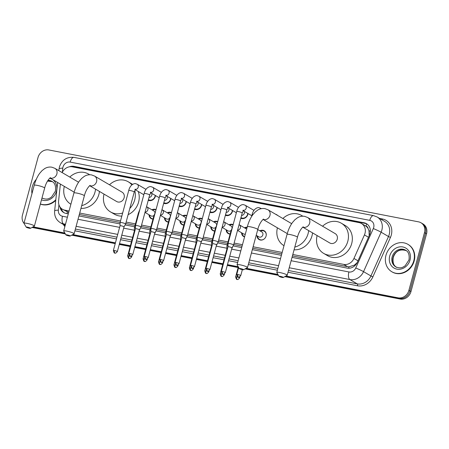 <?xml version="1.0" encoding="UTF-8"?>
<svg xmlns="http://www.w3.org/2000/svg" width="449" height="449" viewBox="0 0 449 449"><rect width="100%" height="100%" fill="white"/><g stroke="black" fill="none" stroke-linecap="round" stroke-linejoin="round"><path stroke-width="0.67" d="M152.991 219.095A5.085 4.484 120.4 0 1 151.089 218.545A5.085 4.484 120.4 0 1 149.017 214.751M168.414 222.092A5.085 4.484 120.4 0 1 166.517 221.548A5.085 4.484 120.4 0 1 164.441 217.754M183.843 225.095A5.085 4.484 120.4 0 1 181.94 224.545A5.085 4.484 120.4 0 1 179.864 220.751M199.266 228.092A5.085 4.484 120.4 0 1 197.364 227.548A5.085 4.484 120.4 0 1 195.293 223.754M214.689 231.095A5.085 4.484 120.4 0 1 212.787 230.545A5.085 4.484 120.4 0 1 210.716 226.751M230.113 234.092A5.085 4.484 120.4 0 1 228.215 233.547A5.085 4.484 120.4 0 1 226.139 229.753M244.565 236.943A5.085 4.484 120.4 0 1 243.639 236.544A5.085 4.484 120.4 0 1 241.562 232.75M259.881 230.814A5.085 4.484 120.4 0 1 264.203 230.769A5.085 4.484 120.4 0 1 266.089 236.022A5.085 4.484 120.4 0 1 259.062 239.547A5.085 4.484 120.4 0 1 256.991 235.753M155.5 195.545A5.41 4.771 120.4 0 1 155.343 196.32A5.41 4.771 120.4 0 1 148.254 200.265M170.923 198.542A5.41 4.771 120.4 0 1 170.772 199.317A5.41 4.771 120.4 0 1 163.683 203.268M186.346 201.545A5.41 4.771 120.4 0 1 186.195 202.319A5.41 4.771 120.4 0 1 179.106 206.265M201.775 204.542A5.41 4.771 120.4 0 1 201.618 205.316A5.41 4.771 120.4 0 1 194.529 209.268M217.198 207.545A5.41 4.771 120.4 0 1 217.041 208.319A5.41 4.771 120.4 0 1 209.952 212.265M232.621 210.542A5.41 4.771 120.4 0 1 232.47 211.316A5.41 4.771 120.4 0 1 225.381 215.267M248.044 213.544A5.41 4.771 120.4 0 1 247.893 214.319A5.41 4.771 120.4 0 1 240.804 218.265M292.81 254.493L343.698 264.394A9.536 8.402 -59.6 0 0 353.958 258.456L364.442 234.911A9.536 8.402 -59.6 0 0 364.998 233.351A9.536 8.402 -59.6 0 0 361.467 223.501A9.536 8.402 -59.6 0 0 359.105 222.614L72.34 166.837A9.536 8.402 -59.6 0 0 62.158 172.601M369.185 235.804L369.005 230.73L368.04 228.462A3.177 2.801 -59.6 0 0 365.974 226.111A9.536 4.305 -79 0 1 366.726 223.877M365.974 226.111L365.828 226.083A9.536 8.402 120.4 0 1 368.04 228.462M292.422 255.941L347.593 266.672L349.002 266.813L354.418 265.135L357.202 262.581M79.316 214.499L120.113 222.429M125.748 223.529L135.07 225.342M141.171 226.526L150.499 228.339M156.594 229.529L165.922 231.342M172.018 232.526L181.345 234.339M187.446 235.529L196.769 237.341M202.869 238.526L212.197 240.338M218.293 241.528L227.621 243.341M233.716 244.525L242.084 246.153M252.72 248.218L281.781 253.876M60.374 184.084L58.595 201.012A9.536 8.402 -59.6 0 0 62.428 209.256L68.686 212.428M365.828 226.083L361.467 223.501M62.428 209.256A9.536 8.402 -59.6 0 0 64.791 210.149L69.073 210.979M79.709 213.051L120.506 220.981M126.135 222.075L135.463 223.894M141.564 225.078L150.886 226.891M156.987 228.075L166.315 229.894M172.41 231.078L181.738 232.891M187.834 234.075L197.162 235.893M203.262 237.078L212.585 238.89M218.685 240.075L228.008 241.893M234.109 243.077L242.471 244.705M253.107 246.77L282.174 252.428M244.458 227.817A5.085 4.484 120.4 0 1 247.186 227.245M229.029 224.814A5.085 4.484 120.4 0 1 233.154 224.657M213.606 221.817A5.085 4.484 120.4 0 1 217.726 221.66M198.183 218.815A5.085 4.484 120.4 0 1 202.303 218.657M182.76 215.817A5.085 4.484 120.4 0 1 186.879 215.66M167.331 212.815A5.085 4.484 120.4 0 1 171.456 212.658M151.908 209.818A5.085 4.484 120.4 0 1 156.028 209.661M275.664 214.285A5.41 4.771 120.4 0 1 276.736 214.729A5.41 4.771 120.4 0 1 277.645 215.447M23.977 223.316A9.536 8.402 120.4 0 1 22.45 215.183L38.03 157.442A9.536 8.402 120.4 0 1 48.84 149.955L418.586 221.862A9.536 8.402 120.4 0 1 420.943 222.749A9.536 8.402 120.4 0 1 424.479 232.604L408.899 290.34A9.536 8.402 120.4 0 1 398.083 297.833L399.122 298.439L285.368 276.315L399.122 298.439A9.536 8.402 120.4 0 0 409.937 290.946A9.536 8.402 120.4 0 1 399.122 298.439L400.16 299.045L284.829 276.618M278.212 274.923L245.665 268.592L278.212 274.923M238.251 267.155L227.362 265.033L238.251 267.155M222.827 264.152L211.939 262.036L222.827 264.152M207.404 261.155L196.51 259.034L207.404 261.155M191.976 258.153L181.087 256.037L191.976 258.153M176.552 255.155L165.664 253.034L176.552 255.155M161.129 252.153L150.241 250.037L161.129 252.153M145.706 249.156L134.812 247.034L145.706 249.156M130.277 246.153L119.389 244.037L130.277 246.153M115.326 243.246L72.261 234.872L115.326 243.246M65.105 233.48L32.558 227.149L65.105 233.48M424.479 232.604L425.512 233.211L409.937 290.946L425.512 233.211A9.536 8.402 120.4 0 0 421.981 223.361A9.536 8.402 120.4 0 1 425.512 233.211L426.55 233.817L410.97 291.558A9.536 8.402 120.4 0 1 400.16 299.045M420.943 222.749L423.02 223.967A9.536 8.402 120.4 0 1 426.55 233.817M278.481 275.383L245.126 268.895M238.15 267.537L227.256 265.421M222.721 264.54L211.833 262.418M207.298 261.537L196.409 259.421M191.875 258.54L180.986 256.418M176.451 255.537L165.558 253.421M161.023 252.54L150.134 250.419M145.599 249.537L134.711 247.421M130.176 246.54L119.288 244.419M115.219 243.633L71.728 235.169M65.374 233.935L32.025 227.452M292.035 257.378L347.144 268.098A9.536 8.402 -59.6 0 0 357.398 262.16L369.46 235.085A9.536 8.402 -59.6 0 0 370.015 233.525A9.536 8.402 -59.6 0 0 366.479 223.669A9.536 8.402 -59.6 0 0 364.122 222.783L74.012 166.36A9.536 8.402 -59.6 0 0 69.342 166.832M72.564 166.882A9.536 8.402 120.4 0 1 75.05 166.966L365.16 223.389A9.536 8.402 120.4 0 1 366.99 223.995M398.083 297.833L285.901 276.017M277.942 274.468L246.198 268.294M238.239 266.745L227.463 264.652M222.929 263.765L212.04 261.649M207.505 260.768L196.617 258.652M192.082 257.765L181.194 255.649M176.659 254.768L165.765 252.652M161.23 251.766L150.342 249.65M145.807 248.768L134.919 246.653M130.384 245.766L119.496 243.65M115.427 242.858L72.8 234.569M64.836 233.02L33.097 226.846M59.947 206.894A9.536 8.402 -59.6 0 0 63.702 212.54A9.536 8.402 -59.6 0 0 66.065 213.427L68.293 213.864M78.929 215.93L120.068 223.933M125.114 224.915L134.683 226.773M140.537 227.912L150.112 229.776M155.96 230.915L165.535 232.773M171.389 233.912L180.958 235.776M186.812 236.915L196.381 238.773M202.235 239.912L211.81 241.775M217.658 242.915L227.233 244.772M233.087 245.912L241.697 247.584M252.332 249.655L281.4 255.307M64.235 212.826A9.536 8.402 120.4 0 1 61.159 208.319M385.949 255.341A15.895 14.009 120.4 0 1 407.905 244.335A15.895 14.009 120.4 0 1 413.793 260.757A15.895 14.009 120.4 0 1 391.837 271.763A15.895 14.009 120.4 0 1 385.949 255.341M407.905 244.335L408.293 244.565A15.895 14.009 120.4 0 1 414.18 260.987A15.895 14.009 120.4 0 1 392.23 271.993L391.837 271.763M31.98 193.581A15.895 14.009 120.4 0 1 32.356 186.571A15.895 14.009 120.4 0 1 36.296 179.308M55.816 199.726A15.895 14.009 120.4 0 1 40.371 203.981M55.743 200.417A15.895 14.009 120.4 0 1 40.348 204.054M280.271 276.331A2.223 0.309 -164.9 0 0 279.037 276.331A2.223 0.309 -164.9 0 0 282.084 277.398A2.223 0.309 -164.9 0 0 283.291 277.482A2.223 0.309 -164.9 0 0 282.488 276.954A2.223 0.309 -164.9 0 0 280.271 276.331M279.037 276.331L276.803 272.537A5.405 0.758 15.1 0 1 276.78 272.42A5.405 0.758 15.1 0 1 279.794 272.537A5.405 0.758 15.1 0 1 287.214 275.231A5.405 0.758 15.1 0 1 287.136 275.321L283.291 277.482M302.822 227.183L329.768 242.965A5.405 4.765 -59.6 0 0 337.233 239.222A5.405 4.765 -59.6 0 0 335.229 233.643L307.672 217.501L304.697 216.373C302.138 215.93 299.719 216.412 297.429 217.804L294.819 219.819L292.439 222.552C290.088 225.825 288.286 229.787 287.029 234.434L276.78 272.42M322.584 226.234A17.483 15.406 120.4 0 1 341.335 223.22A17.483 15.406 120.4 0 1 347.812 241.281A17.483 15.406 120.4 0 1 323.662 253.388A17.483 15.406 120.4 0 1 317.123 235.562M341.335 223.22L345.225 225.493A17.483 15.406 120.4 0 1 351.702 243.56A17.483 15.406 120.4 0 1 327.551 255.666L323.662 253.388M240.569 268.614A2.223 0.309 -164.9 0 0 239.334 268.614A2.223 0.309 -164.9 0 0 242.381 269.675A2.223 0.309 -164.9 0 0 243.588 269.759A2.223 0.309 -164.9 0 0 242.786 269.237A2.223 0.309 -164.9 0 0 240.569 268.614M239.334 268.614L237.1 264.815A5.405 0.758 15.1 0 1 237.078 264.697A5.405 0.758 15.1 0 1 240.092 264.815A5.405 0.758 15.1 0 1 247.511 267.514A5.405 0.758 15.1 0 1 247.433 267.598L243.588 269.759M282.881 218.511A17.483 15.406 120.4 0 1 301.633 215.498A17.483 15.406 120.4 0 1 302.716 216.199M308.659 230.601A17.483 15.406 120.4 0 1 308.109 233.559A17.483 15.406 120.4 0 1 294.808 247.085M312.549 232.879A17.483 15.406 120.4 0 1 311.999 235.837A17.483 15.406 120.4 0 1 294.073 249.812M283.959 245.665L283.993 245.687A17.483 15.406 120.4 0 1 283.959 245.665A17.483 15.406 120.4 0 1 277.42 227.839M67.165 234.889A2.223 0.309 -164.9 0 0 65.936 234.889A2.223 0.309 -164.9 0 0 68.983 235.95A2.223 0.309 -164.9 0 0 70.19 236.034A2.223 0.309 -164.9 0 0 69.387 235.512A2.223 0.309 -164.9 0 0 67.165 234.889M65.936 234.889L63.702 231.089A5.405 0.758 15.1 0 1 63.679 230.971A5.405 0.758 15.1 0 1 66.693 231.089A5.405 0.758 15.1 0 1 74.113 233.789A5.405 0.758 15.1 0 1 74.034 233.878L70.19 236.034M89.716 185.734L116.661 201.522A5.405 4.765 -59.6 0 0 124.126 197.779A5.405 4.765 -59.6 0 0 122.128 192.194L94.571 176.053L91.59 174.925C89.037 174.487 86.612 174.964 84.328 176.356L81.712 178.376L79.338 181.11C76.987 184.382 75.185 188.339 73.928 192.986L63.679 230.971M109.483 184.786A17.483 15.406 120.4 0 1 128.229 181.772A17.483 15.406 120.4 0 1 131.888 184.893M134.773 190.533A17.483 15.406 120.4 0 1 134.706 199.833A17.483 15.406 120.4 0 1 129.823 208.415M128.229 181.772L132.118 184.051A17.483 15.406 120.4 0 1 132.618 184.354M138.23 191.465A17.483 15.406 120.4 0 1 138.595 202.112A17.483 15.406 120.4 0 1 128.145 214.639M122.661 212.994A17.483 15.406 120.4 0 1 110.561 211.945A17.483 15.406 120.4 0 1 104.022 194.114M121.819 216.109A17.483 15.406 120.4 0 1 114.45 214.218L110.561 211.945M27.462 227.166A2.223 0.309 -164.9 0 0 26.233 227.166A2.223 0.309 -164.9 0 0 29.28 228.227A2.223 0.309 -164.9 0 0 30.487 228.311A2.223 0.309 -164.9 0 0 29.685 227.789A2.223 0.309 -164.9 0 0 27.462 227.166M26.233 227.166L23.999 223.366A5.405 0.758 15.1 0 1 23.977 223.248A5.405 0.758 15.1 0 1 26.991 223.366A5.405 0.758 15.1 0 1 34.41 226.066A5.405 0.758 15.1 0 1 34.332 226.156L30.487 228.311M69.78 177.069A17.483 15.406 120.4 0 1 88.526 174.049A17.483 15.406 120.4 0 1 89.609 174.756M95.558 189.158A17.483 15.406 120.4 0 1 95.003 192.116A17.483 15.406 120.4 0 1 81.707 205.642M99.448 191.437A17.483 15.406 120.4 0 1 98.892 194.389A17.483 15.406 120.4 0 1 80.972 208.364M70.858 204.222L70.891 204.239A17.483 15.406 120.4 0 1 70.858 204.222A17.483 15.406 120.4 0 1 64.319 186.391M225.325 272.582C222.777 275.467 223.17 273.564 222.934 274.075A2.065 0.932 101 0 1 222.799 274.019A2.065 0.932 -79 0 1 222.485 271.55A2.065 0.286 -164.9 0 1 225.325 272.582L231.998 247.848A2.065 0.286 -164.9 0 0 231.998 247.848L233.581 245.031A2.862 0.398 -164.9 0 0 233.587 245.014A2.862 0.398 -164.9 0 0 233.328 244.756A2.862 0.398 -164.9 0 0 229.658 243.588A2.862 0.398 -164.9 0 0 228.064 243.526A2.862 0.398 -164.9 0 0 228.058 243.538L236.702 211.496A2.862 0.398 -164.9 0 1 238.144 211.53A2.862 0.398 -164.9 0 1 238.301 211.558A2.862 0.398 -164.9 0 1 242.23 212.983L243.605 210.216L242.836 210.345M231.998 247.848A2.065 0.286 -164.9 0 0 231.813 247.663A2.065 0.286 -164.9 0 0 229.164 246.815A2.065 0.286 -164.9 0 0 228.008 246.77A2.065 0.286 -164.9 0 0 228.008 246.782L228.058 243.538M240.973 217.647A4.771 4.204 -59.6 0 0 241.001 217.664A4.771 4.204 -59.6 0 0 247.59 214.364A4.771 4.204 -59.6 0 0 247.753 213.37M241.573 215.413A2.862 2.52 -59.6 0 0 244.363 213.123A2.862 2.52 -59.6 0 0 244.29 211.344M214.235 240.585A2.862 0.398 -164.9 0 0 212.635 240.524A2.862 0.398 -164.9 0 0 212.635 240.541L212.585 243.773A2.065 0.286 -164.9 0 0 212.585 243.779A2.065 0.286 -164.9 0 1 213.735 243.813A2.065 0.286 -164.9 0 1 216.39 244.66A2.065 0.286 -164.9 0 1 216.575 244.845L218.158 242.028A2.862 0.398 -164.9 0 0 218.163 242.017A2.862 0.398 -164.9 0 0 217.905 241.758A2.862 0.398 -164.9 0 0 214.235 240.585M216.57 244.857A2.065 0.286 -164.9 0 0 216.575 244.845L209.902 269.585A2.065 0.286 -164.9 0 0 207.062 268.553A2.065 0.286 -164.9 0 0 205.911 268.508L212.585 243.768M225.544 214.644A4.771 4.204 -59.6 0 0 225.578 214.661A4.771 4.204 -59.6 0 0 232.167 211.361A4.771 4.204 -59.6 0 0 232.329 210.373M226.15 212.416A2.862 2.52 -59.6 0 0 228.939 210.126A2.862 2.52 -59.6 0 0 228.861 208.342M198.806 237.588A2.862 0.398 -164.9 0 0 197.212 237.527A2.862 0.398 -164.9 0 0 197.212 237.538L197.162 240.776A2.065 0.286 -164.9 0 0 197.162 240.782A2.065 0.286 -164.9 0 1 198.312 240.816A2.065 0.286 -164.9 0 1 200.967 241.663A2.065 0.286 -164.9 0 1 201.152 241.848A2.065 0.286 -164.9 0 0 201.152 241.848L202.729 239.031A2.862 0.398 -164.9 0 0 202.735 239.014A2.862 0.398 -164.9 0 0 202.482 238.756A2.862 0.398 -164.9 0 0 198.806 237.588M210.121 211.647A4.771 4.204 -59.6 0 0 210.154 211.664A4.771 4.204 -59.6 0 0 216.738 208.364A4.771 4.204 -59.6 0 0 216.906 207.371M210.721 209.414A2.862 2.52 -59.6 0 0 213.516 207.124A2.862 2.52 -59.6 0 0 213.438 205.345M183.383 234.586A2.862 0.398 -164.9 0 0 181.789 234.524A2.862 0.398 -164.9 0 0 181.789 234.541L181.733 237.774A2.065 0.286 -164.9 0 0 181.733 237.779A2.065 0.286 -164.9 0 1 182.889 237.813A2.065 0.286 -164.9 0 1 185.538 238.66A2.065 0.286 -164.9 0 1 185.723 238.846L187.306 236.028A2.862 0.398 -164.9 0 0 187.312 236.017A2.862 0.398 -164.9 0 0 187.059 235.759A2.862 0.398 -164.9 0 0 183.383 234.586M185.723 238.857A2.065 0.286 -164.9 0 0 185.723 238.846L179.05 263.585A2.065 0.286 -164.9 0 0 176.216 262.553A2.065 0.286 -164.9 0 0 175.059 262.508L181.738 237.768M194.698 208.645A4.771 4.204 -59.6 0 0 194.731 208.662A4.771 4.204 -59.6 0 0 201.315 205.361A4.771 4.204 -59.6 0 0 201.483 204.374M195.298 206.417A2.862 2.52 -59.6 0 0 198.088 204.127A2.862 2.52 -59.6 0 0 198.015 202.342M170.3 235.854L171.883 233.031A2.862 0.398 -164.9 0 0 171.888 233.014A2.862 0.398 -164.9 0 0 171.63 232.756A2.862 0.398 -164.9 0 0 167.96 231.589A2.862 0.398 -164.9 0 0 166.366 231.527A2.862 0.398 -164.9 0 0 166.36 231.538L166.31 234.776A2.065 0.286 -164.9 0 0 166.31 234.782A2.065 0.286 -164.9 0 1 167.466 234.816A2.065 0.286 -164.9 0 1 170.115 235.663A2.065 0.286 -164.9 0 1 170.3 235.848A2.065 0.286 -164.9 0 1 170.294 235.854M179.274 205.648A4.771 4.204 -59.6 0 0 179.303 205.664A4.771 4.204 -59.6 0 0 185.892 202.364A4.771 4.204 -59.6 0 0 186.054 201.371M179.875 203.414A2.862 2.52 -59.6 0 0 182.664 201.124A2.862 2.52 -59.6 0 0 182.591 199.345M152.537 228.586A2.862 0.398 -164.9 0 0 150.937 228.524A2.862 0.398 -164.9 0 0 150.937 228.541L150.886 231.774A2.065 0.286 -164.9 0 0 150.886 231.779A2.065 0.286 -164.9 0 1 152.037 231.813A2.065 0.286 -164.9 0 1 154.692 232.661A2.065 0.286 -164.9 0 1 154.877 232.846A2.065 0.286 -164.9 0 1 154.871 232.857L156.46 230.028A2.862 0.398 -164.9 0 0 156.465 230.017A2.862 0.398 -164.9 0 0 156.207 229.759A2.862 0.398 -164.9 0 0 152.537 228.586M163.851 202.645A4.771 4.204 -59.6 0 0 163.879 202.662A4.771 4.204 -59.6 0 0 170.468 199.362A4.771 4.204 -59.6 0 0 170.631 198.374M164.452 200.417A2.862 2.52 -59.6 0 0 167.241 198.127A2.862 2.52 -59.6 0 0 167.163 196.342M132.775 254.583C130.227 257.468 130.62 255.565 130.39 256.076A2.065 0.932 101 0 1 130.249 256.02A2.065 0.932 -79 0 1 129.941 253.55A2.065 0.286 -164.9 0 1 132.775 254.583L139.454 229.849A2.065 0.286 -164.9 0 0 139.454 229.849L141.031 227.031A2.862 0.398 -164.9 0 0 141.037 227.014A2.862 0.398 -164.9 0 0 140.784 226.756A2.862 0.398 -164.9 0 0 137.108 225.589A2.862 0.398 -164.9 0 0 135.514 225.527A2.862 0.398 -164.9 0 0 135.514 225.538L144.157 193.497A2.862 0.398 -164.9 0 1 145.599 193.53A2.862 0.398 -164.9 0 1 145.751 193.558A2.862 0.398 -164.9 0 1 149.68 194.984L151.06 192.217L150.286 192.346M139.454 229.849A2.065 0.286 -164.9 0 0 139.269 229.663A2.065 0.286 -164.9 0 0 136.614 228.816A2.065 0.286 -164.9 0 0 135.463 228.771A2.065 0.286 -164.9 0 0 135.463 228.782M148.423 199.648A4.771 4.204 -59.6 0 0 148.456 199.665A4.771 4.204 -59.6 0 0 155.04 196.365A4.771 4.204 -59.6 0 0 155.208 195.371M149.023 197.414A2.862 2.52 -59.6 0 0 151.818 195.124A2.862 2.52 -59.6 0 0 151.74 193.345M117.352 251.586C114.804 254.465 115.197 252.562 114.966 253.073A2.065 0.932 101 0 1 114.826 253.023A2.065 0.932 -79 0 1 114.517 250.553A2.065 0.286 -164.9 0 1 117.352 251.586L124.025 226.846A2.065 0.286 -164.9 0 0 124.025 226.846L125.608 224.029A2.862 0.398 -164.9 0 0 125.613 224.017A2.862 0.398 -164.9 0 0 125.361 223.759A2.862 0.398 -164.9 0 0 121.685 222.586A2.862 0.398 -164.9 0 0 120.091 222.524A2.862 0.398 -164.9 0 0 120.091 222.541L128.734 190.494A2.862 0.398 -164.9 0 1 130.171 190.528A2.862 0.398 -164.9 0 1 130.328 190.556A2.862 0.398 -164.9 0 1 134.257 191.987L135.632 189.22L134.863 189.343M124.025 226.846A2.065 0.286 -164.9 0 0 123.84 226.661A2.065 0.286 -164.9 0 0 121.191 225.813A2.065 0.286 -164.9 0 0 120.04 225.768A2.065 0.286 -164.9 0 0 120.035 225.78M266.156 235.747A4.771 4.204 -59.6 0 0 264.304 231.196A4.771 4.204 -59.6 0 0 260.437 231.14M256.205 235.293L258.888 236.864A2.862 2.52 -59.6 0 0 262.845 234.883A2.862 2.52 -59.6 0 0 261.784 231.931L257.748 229.568M257.546 236.079A4.771 4.204 -59.6 0 0 259.483 239.424A4.771 4.204 -59.6 0 0 264.354 238.812M247.068 227.682A4.771 4.204 -59.6 0 0 245.014 228.143M246.669 229.147A2.862 2.52 -59.6 0 0 246.355 228.928L239.356 224.831A2.862 2.52 -59.6 0 1 240.417 227.783A2.862 2.52 -59.6 0 1 237.616 230.079M228.025 245.856A2.862 0.398 -164.9 0 0 226.936 245.884A2.862 0.398 -164.9 0 0 226.93 245.895L230.921 231.112L232.352 227.621M231.819 248.516L232.453 247.382A2.862 0.398 -164.9 0 0 232.459 247.371A2.862 0.398 -164.9 0 0 232.352 247.214M227.39 249.072A2.065 0.286 -164.9 0 0 226.88 249.128A2.065 0.286 -164.9 0 0 226.88 249.139L226.93 245.895M242.123 233.082A4.771 4.204 -59.6 0 0 244.06 236.421A4.771 4.204 -59.6 0 0 244.632 236.696M237.532 230.393L243.465 233.867A2.862 2.52 -59.6 0 0 245.339 234.069M233.059 224.994A4.771 4.204 -59.6 0 0 229.591 225.14M232.099 228.07A2.862 2.52 -59.6 0 0 230.932 225.931L223.933 221.828A2.862 2.52 -59.6 0 1 224.994 224.786A2.862 2.52 -59.6 0 1 222.193 227.076M212.596 242.853A2.862 0.398 -164.9 0 0 211.507 242.881A2.862 0.398 -164.9 0 0 211.507 242.898L211.457 246.131A2.065 0.286 -164.9 0 0 211.457 246.136A2.065 0.286 -164.9 0 1 211.962 246.074M216.396 245.519L217.03 244.385A2.862 0.398 -164.9 0 0 217.035 244.374A2.862 0.398 -164.9 0 0 216.929 244.217M226.694 230.079A4.771 4.204 -59.6 0 0 228.631 233.424A4.771 4.204 -59.6 0 0 230.163 233.918M222.109 227.39L228.041 230.865A2.862 2.52 -59.6 0 0 231.151 230.331M217.636 221.997A4.771 4.204 -59.6 0 0 214.162 222.143M216.676 225.072A2.862 2.52 -59.6 0 0 215.509 222.929L208.51 218.831A2.862 2.52 -59.6 0 1 209.571 221.784A2.862 2.52 -59.6 0 1 206.77 224.079M197.173 239.856A2.862 0.398 -164.9 0 0 196.084 239.884A2.862 0.398 -164.9 0 0 196.084 239.895L196.033 243.133A2.065 0.286 -164.9 0 0 196.033 243.139A2.065 0.286 -164.9 0 1 196.539 243.072M200.967 242.516L201.601 241.382A2.862 0.398 -164.9 0 0 201.607 241.371A2.862 0.398 -164.9 0 0 201.506 241.214M211.271 227.076A4.771 4.204 -59.6 0 0 213.208 230.421A4.771 4.204 -59.6 0 0 214.74 230.921M206.68 224.393L212.618 227.868A2.862 2.52 -59.6 0 0 215.728 227.334M202.213 218.994A4.771 4.204 -59.6 0 0 198.739 219.14M201.253 222.07A2.862 2.52 -59.6 0 0 200.086 219.931L193.087 215.829A2.862 2.52 -59.6 0 1 194.148 218.786A2.862 2.52 -59.6 0 1 191.341 221.076M181.75 236.853A2.862 0.398 -164.9 0 0 180.661 236.881A2.862 0.398 -164.9 0 0 180.661 236.898L180.605 240.131A2.065 0.286 -164.9 0 0 180.605 240.136A2.065 0.286 -164.9 0 1 181.115 240.075M185.544 239.519L186.178 238.385A2.862 0.398 -164.9 0 0 186.183 238.374A2.862 0.398 -164.9 0 0 186.082 238.217M195.848 224.079A4.771 4.204 -59.6 0 0 197.785 227.424A4.771 4.204 -59.6 0 0 199.311 227.918M191.257 221.391L197.195 224.865A2.862 2.52 -59.6 0 0 200.299 224.332M186.79 215.997A4.771 4.204 -59.6 0 0 183.315 216.143M185.824 219.073A2.862 2.52 -59.6 0 0 184.662 216.929L177.664 212.832A2.862 2.52 -59.6 0 1 178.719 215.784A2.862 2.52 -59.6 0 1 175.918 218.079M166.326 233.856A2.862 0.398 -164.9 0 0 165.238 233.884A2.862 0.398 -164.9 0 0 165.232 233.895L165.181 237.134A2.065 0.286 -164.9 0 0 165.181 237.139A2.065 0.286 -164.9 0 1 165.692 237.072M170.12 236.516L170.755 235.383A2.862 0.398 -164.9 0 0 170.76 235.371A2.862 0.398 -164.9 0 0 170.654 235.214M180.425 221.076A4.771 4.204 -59.6 0 0 182.361 224.421A4.771 4.204 -59.6 0 0 183.888 224.921M175.834 218.394L181.766 221.868A2.862 2.52 -59.6 0 0 184.876 221.335M171.361 212.994A4.771 4.204 -59.6 0 0 167.892 213.14M170.401 216.07A2.862 2.52 -59.6 0 0 169.234 213.932L162.235 209.829A2.862 2.52 -59.6 0 1 163.296 212.787A2.862 2.52 -59.6 0 1 160.495 215.077M150.898 230.853A2.862 0.398 -164.9 0 0 149.809 230.881A2.862 0.398 -164.9 0 0 149.809 230.898L149.758 234.131A2.065 0.286 -164.9 0 0 149.758 234.137A2.065 0.286 -164.9 0 1 150.263 234.075M154.697 233.519L155.332 232.386A2.862 0.398 -164.9 0 0 155.337 232.374A2.862 0.398 -164.9 0 0 155.231 232.217M164.996 218.079A4.771 4.204 -59.6 0 0 166.933 221.424A4.771 4.204 -59.6 0 0 168.465 221.918M160.411 215.391L166.343 218.865A2.862 2.52 -59.6 0 0 169.453 218.332M155.938 209.997A4.771 4.204 -59.6 0 0 152.464 210.143M154.978 213.073A2.862 2.52 -59.6 0 0 153.811 210.929L146.812 206.832A2.862 2.52 -59.6 0 1 147.873 209.784A2.862 2.52 -59.6 0 1 145.072 212.08M135.475 227.856A2.862 0.398 -164.9 0 0 134.386 227.884A2.862 0.398 -164.9 0 0 134.386 227.896L138.371 213.112L139.807 209.621M139.269 230.517L139.908 229.383A2.862 0.398 -164.9 0 0 139.908 229.372A2.862 0.398 -164.9 0 0 139.807 229.214M134.84 231.072A2.065 0.286 -164.9 0 0 134.335 231.128A2.065 0.286 -164.9 0 0 134.335 231.14M149.573 215.077A4.771 4.204 -59.6 0 0 151.509 218.422A4.771 4.204 -59.6 0 0 153.042 218.921M144.988 212.394L150.92 215.868A2.862 2.52 -59.6 0 0 154.029 215.335M368.483 237.28L364.442 234.911M348.71 268.238A9.536 4.305 -79 0 1 349.002 266.813M354.418 265.135A9.536 0.567 24 0 1 355.137 265.438M67.019 213.612A9.536 4.305 -79 0 1 67.339 212.035M369.005 230.73A9.536 0.567 24 0 1 370.363 231.308M61.322 208.858A9.536 2.06 6 0 1 61.709 208.779M357.999 260.824L353.958 258.456M347.593 266.672L343.698 264.394M68.68 212.428L64.791 210.149M410.97 291.558L408.899 290.34M365.16 223.389L364.122 222.783M291.132 260.717L348.912 271.959A6.359 5.601 -59.6 0 0 355.754 268.002L373.315 228.563A6.359 5.601 -59.6 0 0 373.686 227.525A6.359 5.601 -59.6 0 0 369.757 220.364L70.179 162.095A6.359 5.601 -59.6 0 0 62.972 167.09A6.359 5.601 -59.6 0 0 62.77 168.162L62.344 172.231M377.138 216.985A12.712 11.208 120.4 0 1 381.846 230.124A12.712 11.208 120.4 0 1 381.111 232.2L388.497 236.528A12.712 11.208 -59.6 0 0 389.238 234.451A12.712 11.208 -59.6 0 0 384.524 221.312L377.138 216.985L373.562 215.638A6.359 2.868 101 0 0 369.757 220.364M373.562 215.638L73.984 157.374C66.783 156.729 61.934 159.923 59.425 166.955L59.038 169.02A6.359 1.375 6 0 1 62.77 168.162M379.624 218.444L382.436 218.989A1.588 0.718 -79 0 1 382.037 219.858M382.436 218.989A14.306 12.606 120.4 0 1 391.275 235.102A14.306 12.606 120.4 0 1 390.445 237.437L372.878 276.881A14.306 12.606 120.4 0 1 357.494 285.783L288.017 272.268M277.381 270.197L248.314 264.545M237.678 262.48L228.53 260.701M223.995 259.819L213.107 257.698M208.572 256.817L197.683 254.701M193.149 253.82L182.26 251.698M177.725 250.817L166.832 248.701M162.297 247.82L151.408 245.698M146.874 244.817L135.985 242.701M131.45 241.82L120.562 239.699M116.493 238.907L74.91 230.82M64.864 226.571A14.306 12.606 120.4 0 1 63.348 224.449M373.315 228.563A6.359 0.376 24 0 1 381.111 232.2L363.544 271.645L370.93 275.972L388.497 236.528L390.445 237.437M355.754 268.002A6.359 0.376 24 0 1 363.544 271.645A12.712 11.208 120.4 0 1 349.866 279.553L357.252 283.88A12.712 11.208 -59.6 0 0 370.93 275.972L372.878 276.881M65.492 224.247L63.444 223.849L65.307 224.938M58.931 204.727L58.359 210.166A6.359 5.601 -59.6 0 0 62.49 216.25A6.359 2.868 101 0 0 63.444 223.849A12.712 11.208 120.4 0 1 60.295 222.665L65.15 225.51M348.912 271.959A6.359 2.868 101 0 0 349.866 279.553L289.229 267.761M278.593 265.69L249.526 260.038M238.89 257.973L229.748 256.194M225.213 255.313L214.325 253.191M209.79 252.31L198.896 250.194M194.366 249.313L183.473 247.191M178.938 246.31L168.049 244.194M163.515 243.313L152.626 241.192M148.091 240.31L137.198 238.195M132.668 237.313L121.774 235.192M117.711 234.4L76.128 226.313M75.387 229.063L116.97 237.151M121.034 237.942L131.927 240.058M136.457 240.939L147.351 243.055M151.885 243.942L162.774 246.058M167.309 246.939L178.197 249.055M182.732 249.941L193.62 252.057M198.155 252.939L209.049 255.054M213.584 255.941L224.472 258.057M229.007 258.938L238.15 260.717M248.785 262.788L277.852 268.44M288.488 270.506L357.252 283.88A1.588 0.718 -79 0 1 357.494 285.783M62.49 216.25L67.389 217.204M78.031 219.275L119.608 227.362M123.677 228.154L134.346 230.225M139.1 231.151L149.77 233.227M154.523 234.154L165.198 236.225M169.947 237.151L180.621 239.227M185.375 240.153L196.045 242.224M200.798 243.15L211.468 245.227M216.222 246.153L226.897 248.224M231.645 249.15L240.793 250.929M251.429 253L280.496 258.652M57.629 182.474L54.632 211.019A6.359 1.375 6 0 1 58.359 210.166M73.984 157.374A6.359 2.868 101 0 0 70.179 162.095M75.05 166.966L74.012 166.36M392.162 256.856A9.687 8.537 120.4 0 1 405.548 250.144C408.523 251.653 409.662 254.931 408.966 259.982L405.183 265.763C402.899 267.222 400.946 268.979 395.754 266.863A9.687 8.537 120.4 0 1 392.162 256.856M389.715 256.076A11.595 10.22 120.4 0 1 402.86 246.967A11.595 10.22 120.4 0 1 410.027 260.027A11.595 10.22 120.4 0 1 396.882 269.136A11.595 10.22 120.4 0 1 389.715 256.076M396.209 267.11A9.687 8.537 120.4 0 1 393.071 257.384A9.687 8.537 120.4 0 1 405.98 250.424M47.97 180.33A9.687 8.537 120.4 0 1 51.949 181.374C54.93 182.883 56.069 186.161 55.373 191.212L51.59 196.993C49.306 198.452 47.353 200.209 42.155 198.093A9.687 8.537 120.4 0 1 41.981 197.992M49.676 178.281A11.595 10.22 120.4 0 1 56.434 191.257A11.595 10.22 120.4 0 1 41.488 199.822M42.015 197.874L42.621 198.346A9.687 8.537 120.4 0 1 42.015 197.886M47.56 180.969A9.687 8.537 120.4 0 1 52.387 181.654L47.499 181.076M302.879 227.143A5.405 4.765 -59.6 0 0 303.546 227.329A5.405 4.765 -59.6 0 0 309.675 223.086A5.405 4.765 -59.6 0 0 307.672 217.501M303.176 226.975C303.939 225.987 299.371 229.445 297.463 237.246A5.405 0.758 -164.9 0 0 290.043 234.552A5.405 0.758 -164.9 0 0 287.029 234.434M263.176 219.421A5.405 4.765 -59.6 0 0 263.844 219.606A5.405 4.765 -59.6 0 0 269.972 215.363A5.405 4.765 -59.6 0 0 267.969 209.778L264.994 208.65C262.435 208.213 260.016 208.69 257.726 210.081L255.116 212.096L252.736 214.835C250.385 218.107 248.583 222.064 247.326 226.711L237.078 264.697M263.473 219.252C264.237 218.265 259.668 221.722 257.76 229.529A5.405 0.758 -164.9 0 0 250.34 226.829A5.405 0.758 -164.9 0 0 247.326 226.711M89.778 185.695A5.405 4.765 -59.6 0 0 90.445 185.88A5.405 4.765 -59.6 0 0 96.574 181.637A5.405 4.765 -59.6 0 0 94.571 176.053M90.069 185.527C90.838 184.545 86.27 187.996 84.361 195.803A5.405 0.758 -164.9 0 0 76.942 193.104A5.405 0.758 -164.9 0 0 73.928 192.986M50.075 177.972A5.405 4.765 -59.6 0 0 50.743 178.163A5.405 4.765 -59.6 0 0 56.871 173.915A5.405 4.765 -59.6 0 0 54.868 168.33L51.888 167.202C49.334 166.764 46.909 167.241 44.625 168.633L42.01 170.654L39.635 173.387C37.284 176.659 35.482 180.616 34.225 185.263L23.977 223.248M50.367 177.81C51.135 176.822 46.567 180.279 44.659 188.08A5.405 0.758 -164.9 0 0 37.239 185.381A5.405 0.758 -164.9 0 0 34.225 185.263M237.914 274.552A2.065 0.932 -79 0 0 238.223 277.022A2.065 0.932 101 0 0 238.357 277.072C238.593 276.562 238.2 278.464 240.748 275.585A2.065 0.286 -164.9 0 0 237.914 274.552A2.065 0.286 -164.9 0 0 236.758 274.507L238.66 267.464M261.15 208.701A2.862 2.52 -59.6 0 0 260.566 208.213L261.335 208.662M253.028 214.442A2.862 0.398 -164.9 0 0 252.13 214.493L251.563 216.581M243.375 210.458A2.862 2.52 -59.6 0 0 246.204 208.168A2.862 2.52 -59.6 0 0 245.143 205.215L253.966 210.379M222.485 271.55A2.065 0.286 -164.9 0 0 221.335 271.505L228.008 246.77M207.062 268.553A2.065 0.932 -79 0 0 207.371 271.022A2.065 0.932 101 0 0 207.511 271.073C207.747 270.562 207.348 272.464 209.902 269.585M227.952 207.46A2.862 2.52 -59.6 0 0 230.78 205.171A2.862 2.52 -59.6 0 0 229.72 202.213L238.537 207.376M227.407 207.343L228.182 207.219L226.801 209.986A2.862 0.398 -164.9 0 0 222.872 208.555A2.862 0.398 -164.9 0 0 222.721 208.527A2.862 0.398 -164.9 0 0 221.278 208.493L212.635 240.524M191.639 265.55A2.065 0.932 -79 0 0 191.948 268.019A2.065 0.932 101 0 0 192.088 268.075C192.318 267.565 191.925 269.467 194.473 266.583A2.065 0.286 -164.9 0 0 191.639 265.55A2.065 0.286 -164.9 0 0 190.488 265.505L197.162 240.771M212.523 204.458A2.862 2.52 -59.6 0 0 215.357 202.168A2.862 2.52 -59.6 0 0 214.296 199.216L223.114 204.379M211.984 204.346L212.759 204.216L211.378 206.983A2.862 0.398 -164.9 0 0 207.449 205.558A2.862 0.398 -164.9 0 0 207.298 205.53A2.862 0.398 -164.9 0 0 205.855 205.496L197.212 237.527M176.216 262.553A2.065 0.932 -79 0 0 176.524 265.022A2.065 0.932 101 0 0 176.665 265.073C176.895 264.562 176.502 266.465 179.05 263.585M197.1 201.461A2.862 2.52 -59.6 0 0 199.928 199.171A2.862 2.52 -59.6 0 0 198.873 196.213L207.691 201.377M196.561 201.343L197.33 201.219L195.955 203.986A2.862 0.398 -164.9 0 0 192.026 202.555A2.862 0.398 -164.9 0 0 191.869 202.527A2.862 0.398 -164.9 0 0 190.432 202.493L181.789 234.524M160.787 259.55A2.065 0.932 -79 0 0 161.101 262.02A2.065 0.932 101 0 0 161.236 262.076C161.472 261.565 161.079 263.468 163.627 260.583A2.065 0.286 -164.9 0 0 160.787 259.55A2.065 0.286 -164.9 0 0 159.636 259.505L166.31 234.771M181.677 198.458A2.862 2.52 -59.6 0 0 184.505 196.168A2.862 2.52 -59.6 0 0 183.445 193.216L192.267 198.379M181.138 198.346L181.907 198.217L180.532 200.984A2.862 0.398 -164.9 0 0 176.603 199.558A2.862 0.398 -164.9 0 0 176.446 199.53A2.862 0.398 -164.9 0 0 175.003 199.496L166.366 231.527M145.364 256.553A2.065 0.932 -79 0 0 145.672 259.022A2.065 0.932 101 0 0 145.813 259.073C146.048 258.562 145.65 260.465 148.204 257.586A2.065 0.286 -164.9 0 0 145.364 256.553A2.065 0.286 -164.9 0 0 144.213 256.508L150.886 231.768M166.253 195.461A2.862 2.52 -59.6 0 0 169.082 193.171A2.862 2.52 -59.6 0 0 168.021 190.213L176.839 195.377M165.715 195.343L166.484 195.22L165.103 197.987A2.862 0.398 -164.9 0 0 161.18 196.555A2.862 0.398 -164.9 0 0 161.023 196.527A2.862 0.398 -164.9 0 0 159.58 196.494L150.937 228.524M150.825 192.458A2.862 2.52 -59.6 0 0 153.659 190.168A2.862 2.52 -59.6 0 0 152.598 187.216L161.416 192.38M129.941 253.55A2.065 0.286 -164.9 0 0 128.79 253.505L135.463 228.771L135.514 225.538M135.402 189.461A2.862 2.52 -59.6 0 0 138.23 187.171A2.862 2.52 -59.6 0 0 137.175 184.213L145.992 189.377M114.517 250.553A2.065 0.286 -164.9 0 0 113.361 250.508L120.04 225.768M236.786 276.91A2.065 0.932 -79 0 0 237.094 279.379A2.065 0.932 101 0 0 237.229 279.43C237.465 278.919 237.072 280.821 239.62 277.937A2.065 0.286 -164.9 0 0 236.786 276.91A2.065 0.286 -164.9 0 0 235.63 276.865L238.324 266.891M221.357 273.907A2.065 0.932 -79 0 0 221.671 276.376A2.065 0.932 101 0 0 221.806 276.427C222.042 275.916 221.649 277.824 224.197 274.94A2.065 0.286 -164.9 0 0 221.357 273.907A2.065 0.286 -164.9 0 0 220.206 273.862L226.88 249.128M231.437 231.022A2.862 0.398 -164.9 0 0 230.921 231.112M205.934 270.91A2.065 0.932 -79 0 0 206.243 273.379A2.065 0.932 101 0 0 206.383 273.43C206.619 272.919 206.22 274.822 208.774 271.937A2.065 0.286 -164.9 0 0 205.934 270.91A2.065 0.286 -164.9 0 0 204.783 270.865L211.457 246.125M216.008 228.025A2.862 0.398 -164.9 0 0 215.492 228.114L211.507 242.881M190.511 267.907A2.065 0.932 -79 0 0 190.819 270.377A2.065 0.932 101 0 0 190.96 270.427C191.19 269.916 190.797 271.825 193.345 268.94A2.065 0.286 -164.9 0 0 190.511 267.907A2.065 0.286 -164.9 0 0 189.36 267.862L196.033 243.128M200.585 225.022A2.862 0.398 -164.9 0 0 200.069 225.112L196.084 239.884M175.088 264.91A2.065 0.932 -79 0 0 175.396 267.38A2.065 0.932 101 0 0 175.537 267.43C175.767 266.919 175.374 268.822 177.922 265.937A2.065 0.286 -164.9 0 0 175.088 264.91A2.065 0.286 -164.9 0 0 173.931 264.865L180.61 240.125M185.162 222.025A2.862 0.398 -164.9 0 0 184.646 222.115L180.661 236.881M159.659 261.907A2.065 0.932 -79 0 0 159.973 264.377A2.065 0.932 101 0 0 160.108 264.427C160.344 263.917 159.951 265.825 162.499 262.94A2.065 0.286 -164.9 0 0 159.659 261.907A2.065 0.286 -164.9 0 0 158.508 261.862L165.181 237.128M169.739 219.022A2.862 0.398 -164.9 0 0 169.222 219.112L165.238 233.884M144.236 258.91A2.065 0.932 -79 0 0 144.544 261.38A2.065 0.932 101 0 0 144.685 261.43C144.92 260.92 144.522 262.822 147.076 259.937A2.065 0.286 -164.9 0 0 144.236 258.91A2.065 0.286 -164.9 0 0 143.085 258.865L149.758 234.125M154.31 216.025A2.862 0.398 -164.9 0 0 153.794 216.115L149.809 230.881M128.812 255.908A2.065 0.932 -79 0 0 129.121 258.377A2.065 0.932 101 0 0 129.261 258.428C129.492 257.917 129.099 259.825 131.652 256.94A2.065 0.286 -164.9 0 0 128.812 255.908A2.065 0.286 -164.9 0 0 127.662 255.863L134.335 231.128L134.386 227.896M138.887 213.022A2.862 0.398 -164.9 0 0 138.371 213.112M54.632 211.019C54.267 216.081 56.159 219.965 60.295 222.665M59.038 169.02L58.864 170.676M406.452 250.677C399.846 248.729 395.44 251.025 393.24 257.558C392.555 262.631 393.694 265.909 396.658 267.396M297.463 237.246L287.214 275.231M291.676 223.664L267.969 209.778M301.633 215.498L302.834 216.199M257.76 229.529L247.511 267.514M287.265 233.603L263.12 219.46M84.361 195.803L74.113 233.789M78.569 182.215L54.868 168.33M88.526 174.049L89.727 174.751M44.659 188.08L34.41 226.066M74.158 192.155L50.013 178.012M260.566 208.213L258.955 207.663C258.467 207.27 253.691 207.909 252.13 214.493M240.748 275.585L242.348 269.669M236.758 274.507C237.931 278.818 238.217 276.264 238.357 277.072M245.143 205.215L243.526 204.665C243.044 204.273 238.267 204.912 236.702 211.496M251.794 215.739L243.195 210.704M242.23 212.983L233.587 245.014M221.335 271.505C222.508 275.821 222.788 273.267 222.934 274.075M229.72 202.213L228.103 201.663C227.621 201.27 222.844 201.91 221.278 208.493M241.001 217.664L242.69 218.652M236.37 212.736L227.772 207.702M226.801 209.986L218.163 242.017M205.911 268.508C207.084 272.818 207.365 270.264 207.511 271.073M214.296 199.216L212.68 198.666C212.197 198.273 207.416 198.913 205.855 205.496M225.578 214.661L227.261 215.649M220.942 209.739L212.349 204.705M211.378 206.983L202.735 239.014M194.473 266.583L201.152 241.848M190.488 265.505C191.661 269.821 191.942 267.267 192.088 268.075M198.873 196.213L197.257 195.663C196.769 195.27 191.992 195.91 190.432 202.493M210.154 211.664L211.838 212.652M205.519 206.736L196.926 201.702M195.955 203.986L187.312 236.017M175.059 262.508C176.233 266.818 176.519 264.265 176.665 265.073M183.445 193.216L181.834 192.666C181.345 192.273 176.569 192.913 175.003 199.496M194.731 208.662L196.415 209.649M190.095 203.739L181.497 198.705M180.532 200.984L171.888 233.014M163.627 260.583L170.3 235.848M159.636 259.505C160.809 263.821 161.096 261.267 161.236 262.076M168.021 190.213L166.405 189.663C165.922 189.27 161.146 189.91 159.58 196.494M179.303 205.664L180.992 206.652M174.672 200.737L166.074 195.702M165.103 197.987L156.465 230.017M148.204 257.586L154.877 232.846M144.213 256.508C145.386 260.818 145.667 258.265 145.813 259.073M152.598 187.216L150.982 186.666C150.499 186.273 145.717 186.913 144.157 193.497M163.879 202.662L165.563 203.65M159.243 197.74L150.651 192.705M149.68 194.984L141.037 227.014M128.79 253.505C129.963 257.821 130.244 255.268 130.39 256.076M137.175 184.213L135.559 183.663C135.07 183.271 130.294 183.91 128.734 190.494M148.456 199.665L150.14 200.652M143.82 194.737L135.228 189.703M134.257 191.987L125.613 224.017M120.035 225.774L120.091 222.541M113.361 250.508C114.534 254.819 114.821 252.265 114.966 253.073M264.304 231.196L265.387 231.83M259.483 239.424L260.566 240.058M239.62 277.937L239.946 276.73M235.63 276.865C236.803 281.175 237.089 278.621 237.229 279.43M239.076 224.68L239.356 224.831M244.06 236.421L244.615 236.752M232.638 246.714L232.459 247.371M224.197 274.94L224.522 273.733M220.206 273.862C221.379 278.178 221.66 275.624 221.806 276.427M223.647 221.677L223.933 221.828M228.631 233.424L229.72 234.058M215.492 228.114L216.929 224.623M217.209 243.712L217.035 244.374M208.774 271.937L209.099 270.73M204.783 270.865C205.956 275.175 206.237 272.622 206.383 273.43M208.224 218.68L208.51 218.831M213.208 230.421L214.296 231.061M200.069 225.112L201.506 221.621M201.786 240.715L201.607 241.371M193.345 268.94L193.676 267.733M189.36 267.862C190.533 272.178 190.814 269.625 190.96 270.427M192.801 215.677L193.087 215.829M197.785 227.424L198.873 228.058M184.646 222.115L186.082 218.624M186.363 237.712L186.183 238.374M177.922 265.937L178.247 264.73M173.931 264.865C175.104 269.175 175.391 266.622 175.537 267.43M177.377 212.68L177.664 212.832M182.361 224.421L183.445 225.061M169.222 219.112L170.654 215.621M170.94 234.715L170.76 235.371M162.499 262.94L162.824 261.733M158.508 261.862C159.681 266.178 159.967 263.625 160.108 264.427M161.949 209.677L162.235 209.829M166.933 221.424L168.021 222.059M153.794 216.115L155.231 212.624M155.511 231.712L155.337 232.374M147.076 259.937L147.401 258.731M143.085 258.865C144.258 263.176 144.539 260.622 144.685 261.43M146.526 206.68L146.812 206.832M151.509 218.422L152.598 219.061M140.088 228.715L139.908 229.372M131.652 256.94L131.978 255.734M127.662 255.863C128.835 260.179 129.116 257.625 129.261 258.428"/></g></svg>
